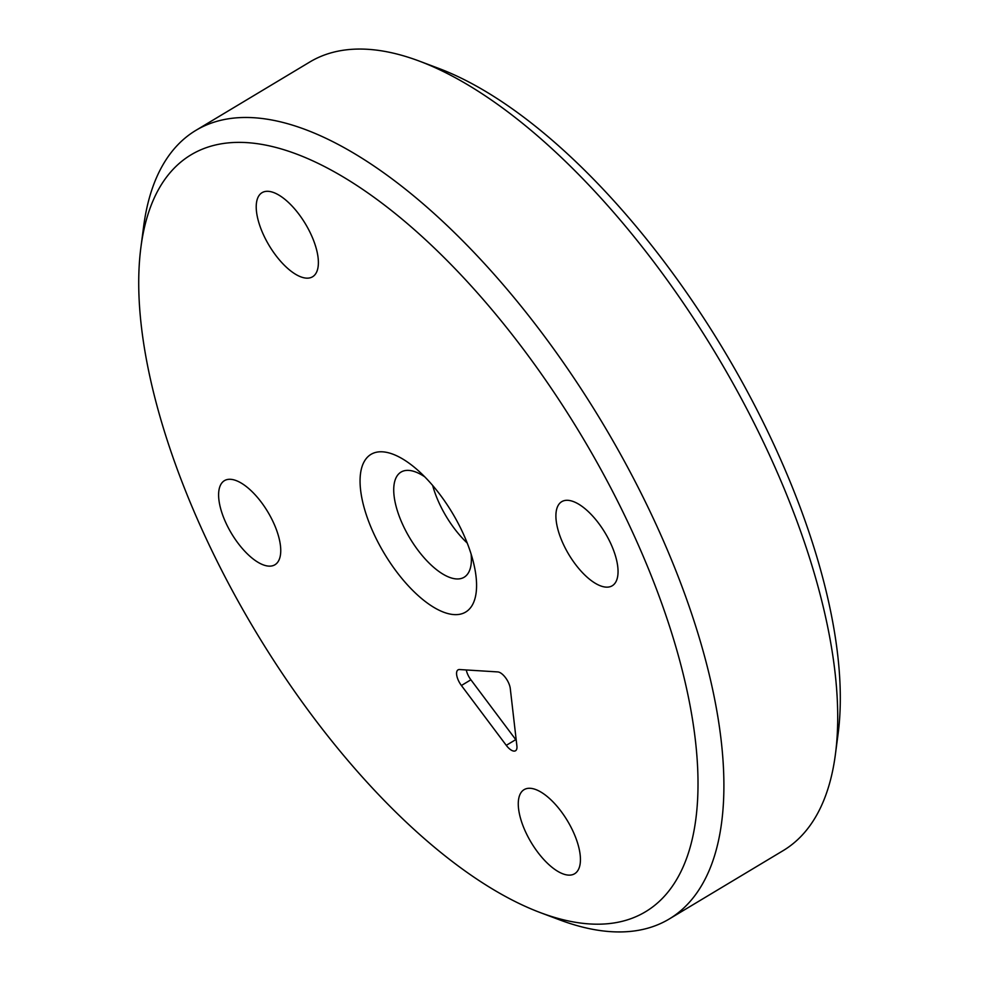 <?xml version="1.0" encoding="UTF-8"?>
<svg xmlns="http://www.w3.org/2000/svg" width="981" height="981" viewBox="0 0 981 981"><rect width="100%" height="100%" fill="white"/><g stroke="black" fill="none" stroke-linecap="round" stroke-linejoin="round"><path stroke-width="1.47" d="M540.249 912.588L559.575 919.847A459.881 197.99 -121 0 0 669.201 919.013A459.881 197.99 -121 0 0 702.286 884.335A459.881 197.99 -121 0 0 542.395 333.565A459.881 197.99 -121 0 0 195.93 130.338A459.881 197.99 -121 0 0 162.834 165.016A459.881 197.99 -121 0 0 143.606 226.672L140.933 247.138A441.487 190.069 -121 0 0 255.354 631.016A441.487 190.069 -121 0 0 540.249 912.588A441.487 190.069 -121 0 0 677.27 878.486A441.487 190.069 -121 0 0 523.768 349.751A441.487 190.069 -121 0 0 159.388 187.947A441.487 190.069 -121 0 0 140.933 247.138M669.201 919.013L783.096 850.662A459.881 197.99 -121 0 0 835.407 754.328A459.881 197.99 -121 0 0 656.289 265.213A459.881 197.99 -121 0 0 419.451 61.153A459.881 197.99 -121 0 0 309.824 61.987L195.93 130.338M561.071 811.324A49.05 21.116 -121 0 0 524.112 789.644A49.05 21.116 -121 0 0 537.637 852.084A49.05 21.116 -121 0 0 574.596 873.764A49.05 21.116 -121 0 0 561.071 811.324M558.214 505.35A49.05 21.116 -121 0 0 571.96 559.452A49.05 21.116 -121 0 0 612.218 585.78A49.05 21.116 -121 0 0 615.749 582.076A49.05 21.116 -121 0 0 601.991 527.986A49.05 21.116 -121 0 0 561.745 501.659A49.05 21.116 -121 0 0 558.214 505.35M275.587 255.109A49.05 21.116 -121 0 0 312.547 276.789A49.05 21.116 -121 0 0 299.021 214.349A49.05 21.116 -121 0 0 262.062 192.668A49.05 21.116 -121 0 0 275.587 255.109M278.445 561.083A49.05 21.116 -121 0 0 264.686 506.981A49.05 21.116 -121 0 0 224.428 480.653A49.05 21.116 -121 0 0 220.909 484.356A49.05 21.116 -121 0 0 234.655 538.446A49.05 21.116 -121 0 0 274.913 564.774A49.05 21.116 -121 0 0 278.445 561.083M466.282 669.962A12.263 5.285 -121 0 0 470.892 679.796L515.761 739.637A12.263 5.285 -121 0 0 516.239 740.25M506.27 745.339A12.263 5.285 59 0 0 515.515 750.759A12.263 5.285 59 0 0 516.901 746.001L510.279 688.539A12.263 5.285 59 0 0 497.821 671.924L459.562 669.545A12.263 5.285 59 0 0 458.017 669.888A12.263 5.285 59 0 0 461.401 685.498L506.27 745.339L515.761 739.637M467.226 543.057A61.312 26.401 59 0 1 432.646 485.436M471.101 554.032A61.312 26.401 59 0 1 468.526 572.622A61.312 26.401 59 0 1 464.111 577.257A61.312 26.401 59 0 1 413.798 544.345A61.312 26.401 59 0 1 396.606 476.717A61.312 26.401 59 0 1 401.008 472.094A61.312 26.401 59 0 1 424.785 476.852M472.278 605.142A91.981 39.596 59 0 1 396.361 571.445A91.981 39.596 59 0 1 364.38 461.291A91.981 39.596 59 0 1 416.606 469.176A91.981 39.596 59 0 1 474.031 564.872A91.981 39.596 59 0 1 472.278 605.142M419.451 61.153L438.765 68.412A441.487 190.069 59 0 1 666.136 264.318A441.487 190.069 59 0 1 838.093 733.862L835.407 754.328M470.892 679.796L461.401 685.498"/></g></svg>
